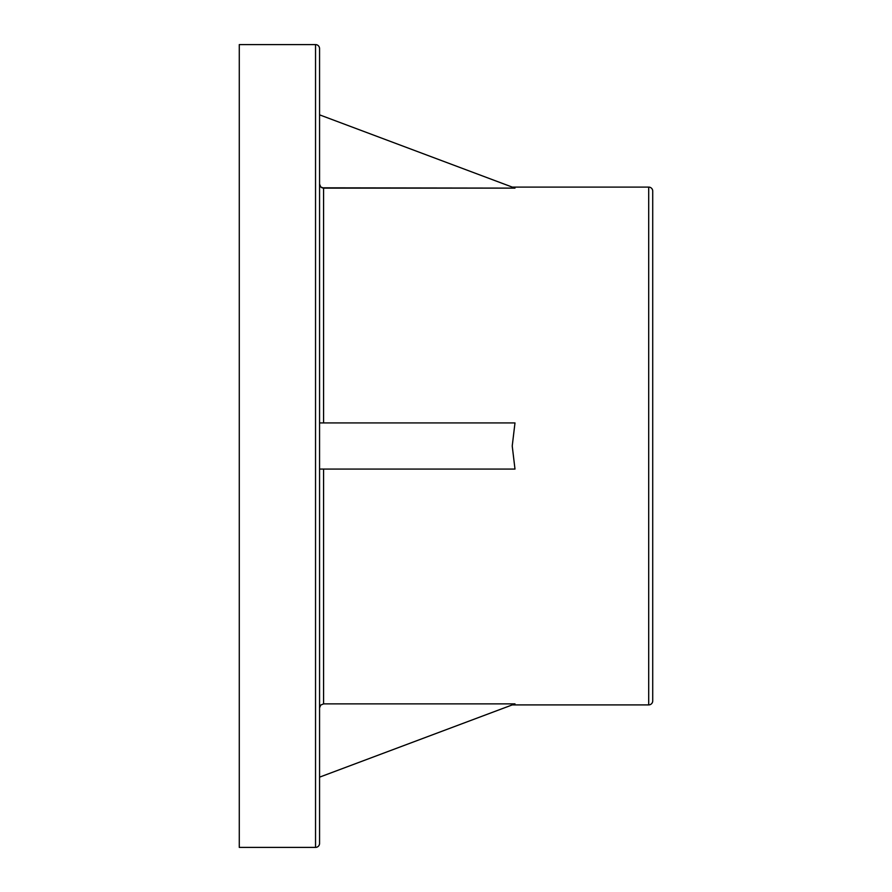 <?xml version="1.0" encoding="UTF-8"?>
<svg xmlns="http://www.w3.org/2000/svg" width="892" height="892" viewBox="0 0 892 892"><rect width="100%" height="100%" fill="white"/><g stroke="black" fill="none" stroke-linecap="round" stroke-linejoin="round"><path stroke-width="1.34" d="M652.721 191.111A4.014 4.014 0 0 0 648.707 187.097L512.231 187.097L648.707 187.097L648.707 704.903L512.231 704.903L648.707 704.903A4.014 4.014 0 0 0 652.721 700.889L652.721 191.111A4.014 4.014 0 0 0 648.707 187.097L648.707 704.903A4.014 4.014 0 0 0 652.721 700.889L652.721 192.338M319.559 843.386L319.559 48.614A4.014 4.014 0 0 0 315.545 44.6L315.545 847.4A4.014 4.014 0 0 0 319.559 843.386L319.559 48.614A4.014 4.014 0 0 0 315.545 44.6L239.279 44.6L239.279 847.4L315.545 847.4L315.545 44.6L239.279 44.6L239.279 847.4L315.545 847.4A4.014 4.014 0 0 0 319.559 843.386L319.559 841.468M323.573 703.877L514.985 703.877L319.559 777.155L514.985 703.877L323.573 703.877L320.73 705.059L319.559 707.902L320.73 705.059L323.573 703.877L323.573 469.08L323.573 703.877M512.231 446L514.985 469.08L512.231 446L514.985 422.92L512.231 446M323.573 188.123L323.573 422.92L323.573 188.123L322.034 187.822L514.985 188.123L323.573 188.123L320.73 186.941L322.034 187.822M319.86 469.08L320.73 469.08L319.86 469.08M320.239 186.339L319.559 184.098L320.73 186.941M319.559 469.08L514.985 469.08L319.559 469.08M514.985 422.92L319.559 422.92L514.985 422.92M319.559 114.845L514.985 188.123L319.559 114.845"/></g></svg>

